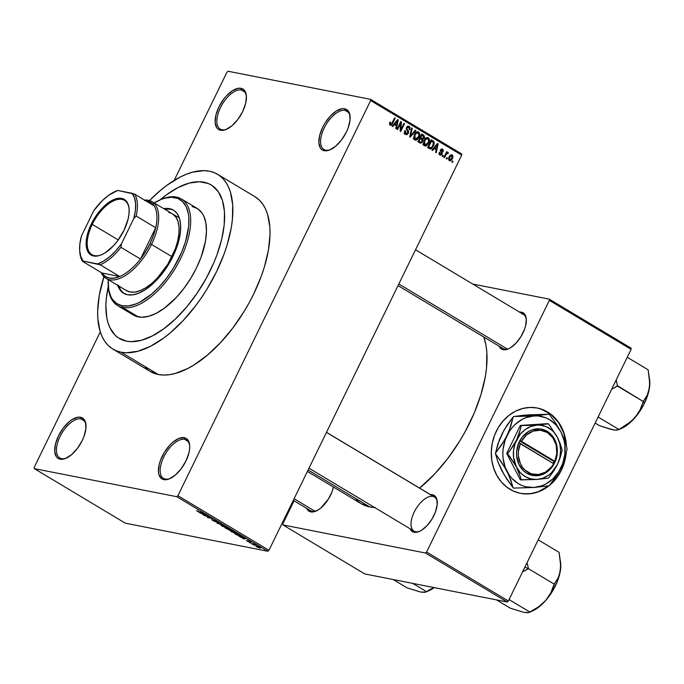 <?xml version="1.0" encoding="UTF-8"?>
<svg xmlns="http://www.w3.org/2000/svg" width="684" height="684" viewBox="0 0 684 684"><rect width="100%" height="100%" fill="white"/><g stroke="black" fill="none" stroke-linecap="round" stroke-linejoin="round"><path stroke-width="1.03" d="M61.586 458.648A22.367 10.953 -59.1 0 0 66.468 458.041A22.367 10.953 120.9 0 1 61.586 458.648A22.367 10.953 120.9 0 1 59.782 457.964A22.367 10.953 120.9 0 1 60.91 434.836A22.367 10.953 120.9 0 1 80.96 418.907L80.575 417.249A23.607 11.56 120.9 0 1 85.953 424.807A23.607 11.56 120.9 0 1 65.878 458.314A23.607 11.56 120.9 0 1 60.115 459.195L65.433 458.494L71.504 454.706L77.395 448.405L82.217 440.564L83.987 436.426L85.902 428.517L85.449 422.079L82.696 418.112L80.575 417.249L78.061 417.197L72.256 419.48L69.187 421.737L63.287 428.03L58.473 435.879L55.464 444.087L54.72 451.397L56.353 456.698L57.995 458.331L60.115 459.195A23.607 11.56 120.9 0 1 58.473 435.879A23.607 11.56 120.9 0 1 80.575 417.249L80.96 418.907A22.367 10.953 120.9 0 1 82.764 419.591A22.367 10.953 120.9 0 1 85.996 425.457A22.367 10.953 -59.1 0 0 80.96 418.907L84.226 420.865L80.96 418.907A22.367 10.953 -59.1 0 0 60.03 436.563A22.367 10.953 -59.1 0 0 61.586 458.648M222.009 129.721A22.367 10.953 -59.1 0 0 226.9 129.114A22.367 10.953 120.9 0 1 222.009 129.721A22.367 10.953 120.9 0 1 220.205 129.028A22.367 10.953 120.9 0 1 221.342 105.909A22.367 10.953 120.9 0 1 241.392 89.98L240.999 88.322A23.607 11.56 120.9 0 1 246.385 95.88A23.607 11.56 120.9 0 1 226.31 129.379A23.607 11.56 120.9 0 1 220.547 130.268L225.865 129.567L231.936 125.779L237.827 119.478L242.649 111.629L245.659 103.429L246.402 96.119L244.769 90.81L243.119 89.176L240.999 88.322L238.494 88.27L232.68 90.553L226.584 95.692L223.719 99.103L218.906 106.952L215.887 115.16L215.144 122.47L216.777 127.771L218.427 129.404L220.547 130.268A23.607 11.56 120.9 0 1 218.906 106.952A23.607 11.56 120.9 0 1 240.999 88.322L241.392 89.98A22.367 10.953 120.9 0 1 243.196 90.664A22.367 10.953 120.9 0 1 246.428 96.529A22.367 10.953 -59.1 0 0 241.392 89.98L244.65 91.938L241.392 89.98A22.367 10.953 -59.1 0 0 220.453 107.636A22.367 10.953 -59.1 0 0 222.009 129.721M325.729 150.155A22.367 10.953 -59.1 0 0 330.62 149.548A22.367 10.953 120.9 0 1 325.729 150.155A22.367 10.953 120.9 0 1 323.925 149.471A22.367 10.953 120.9 0 1 325.062 126.352A22.367 10.953 120.9 0 1 345.112 110.423L344.719 108.756A23.607 11.56 120.9 0 1 350.097 116.314A23.607 11.56 120.9 0 1 330.021 149.822A23.607 11.56 120.9 0 1 324.259 150.702L329.585 150.001L335.656 146.214L341.547 139.921L346.361 132.072L348.13 127.934L350.046 120.025L349.592 113.595L346.839 109.62L344.719 108.756L342.205 108.705L336.4 110.996L330.304 116.135L324.84 123.342L322.617 127.395L319.608 135.594L318.864 142.905L320.497 148.214L322.147 149.847L324.259 150.702A23.607 11.56 120.9 0 1 322.617 127.395A23.607 11.56 120.9 0 1 344.719 108.756L345.112 110.423A22.367 10.953 120.9 0 1 346.916 111.107A22.367 10.953 120.9 0 1 350.14 116.964A22.367 10.953 -59.1 0 0 345.112 110.423L348.37 112.373L345.112 110.423A22.367 10.953 -59.1 0 0 324.173 128.07A22.367 10.953 -59.1 0 0 325.729 150.155M170.188 478.475A22.367 10.953 120.9 0 1 165.297 479.082A22.367 10.953 120.9 0 1 163.493 478.398A22.367 10.953 120.9 0 1 164.63 455.279A22.367 10.953 120.9 0 1 184.68 439.35L187.938 441.3L184.68 439.35A22.367 10.953 120.9 0 1 186.484 440.034A22.367 10.953 120.9 0 1 189.716 445.9A22.367 10.953 -59.1 0 0 184.68 439.35L184.287 437.683A23.607 11.56 120.9 0 1 189.673 445.25A23.607 11.56 120.9 0 1 169.598 478.749A23.607 11.56 120.9 0 1 163.835 479.629L165.297 479.082A22.367 10.953 -59.1 0 0 170.188 478.484M520.319 493.326A43.485 37.338 101.1 0 0 548.636 485.854L538.274 491.736L530.998 493.583L523.636 493.788M549.842 484.853A43.485 37.338 101.1 0 0 565.719 454.954L564.172 462.213L561.119 470.122L556.819 477.287L549.842 484.853M566.07 444.72A43.485 37.338 101.1 0 0 547.448 412.007L547.696 412.05A43.485 37.338 -78.9 0 1 566.378 445.823L564.043 433.186L560.803 425.799L556.323 419.377L550.791 414.153L544.413 410.332L537.444 408.057L530.143 407.433L522.79 408.459L515.668 411.118L509.058 415.291L503.202 420.822L498.337 427.509L494.643 435.084L492.266 443.258L491.292 451.714L491.762 460.135L493.66 468.189L496.909 475.568L501.381 481.998L506.912 487.222L513.291 491.044L520.259 493.309L527.561 493.942L534.914 492.916L542.036 490.257L548.645 486.085L554.502 480.544L559.367 473.867L563.06 466.291L566.19 453.107A43.485 37.338 -78.9 0 1 520.447 493.352A43.485 37.338 -78.9 0 1 510.007 489.316A43.485 37.338 -78.9 0 1 493.882 437.179A43.485 37.338 -78.9 0 1 537.256 408.023A43.485 37.338 -78.9 0 1 547.696 412.05L547.448 412.007A43.485 37.338 101.1 0 0 537.137 407.997M312.237 511.35L310.775 511.897A21.118 10.345 120.9 0 1 306.706 508.383L308.877 511.128L313.024 511.94L318.214 509.896L320.967 507.879L328.559 498.841L332.125 491.522L333.433 487.042A21.118 10.345 120.9 0 1 315.931 511.102A21.118 10.345 120.9 0 1 310.775 511.897L312.237 511.35A19.879 9.738 -59.1 0 0 316.521 510.837A19.879 9.738 120.9 0 1 312.237 511.35A19.879 9.738 120.9 0 1 310.639 510.743L293.308 500.355M415.581 531.716A19.879 9.738 -59.1 0 0 419.865 531.203A19.879 9.738 120.9 0 1 415.581 531.716A19.879 9.738 120.9 0 1 413.982 531.1A19.879 9.738 120.9 0 1 414.991 510.555A19.879 9.738 120.9 0 1 432.81 496.396A19.879 9.738 -59.1 0 0 414.196 512.085A19.879 9.738 -59.1 0 0 415.581 531.716L414.119 532.263L415.581 531.716M326.49 432.331L434.417 497.003A19.879 9.738 120.9 0 1 437.273 502.15A19.879 9.738 -59.1 0 0 433.724 496.661M430.484 494.652A21.118 10.345 120.9 0 1 432.416 494.729L432.716 495.986L432.416 494.729A21.118 10.345 120.9 0 1 437.23 501.492A21.118 10.345 120.9 0 1 419.266 531.468A21.118 10.345 120.9 0 1 414.119 532.263L418.873 531.63L421.558 530.262L427.013 525.663L431.903 519.207L435.469 511.889L437.187 504.809L436.777 499.055L434.314 495.498L430.168 494.686M504.63 349.148L503.159 349.695A21.118 10.345 120.9 0 1 499.098 346.181L501.261 348.925L503.159 349.695L507.921 349.062L510.606 347.694L516.061 343.094L520.943 336.639L524.517 329.32L525.628 325.678L526.295 319.137L524.833 314.392L521.464 312.161L521.755 313.417L521.464 312.161A21.118 10.345 120.9 0 1 526.278 318.924A21.118 10.345 120.9 0 1 508.315 348.9A21.118 10.345 120.9 0 1 503.159 349.695L504.63 349.148A19.879 9.738 -59.1 0 0 508.905 348.635A19.879 9.738 120.9 0 1 504.63 349.148A19.879 9.738 120.9 0 1 503.022 348.541L398.037 285.63M526.321 319.582A19.879 9.738 -59.1 0 0 521.849 313.828A19.879 9.738 120.9 0 1 523.457 314.435A19.879 9.738 120.9 0 1 526.321 319.582M204.012 182.235A89.45 43.81 120.9 0 1 211.228 184.979A89.45 43.81 120.9 0 1 206.696 277.456A89.45 43.81 120.9 0 1 126.489 341.179L118.46 337.922L115.1 335.186L109.859 327.619L108.029 322.857L106.747 317.513L105.892 305.269L106.311 298.489L108.286 286.399L106.311 298.489L105.892 305.269L106.747 317.513L108.029 322.857L109.859 327.619L115.1 335.186L118.46 337.922L126.489 341.179A89.45 43.81 120.9 0 1 119.272 338.435A89.45 43.81 120.9 0 1 108.286 286.399A89.45 43.81 120.9 0 0 119.272 338.435A89.45 43.81 120.9 0 0 126.489 341.179L131.089 341.667L126.489 341.179A89.45 43.81 120.9 0 0 206.696 277.456A89.45 43.81 120.9 0 0 211.228 184.979A89.45 43.81 120.9 0 0 204.012 182.235L208.235 183.483L212.049 185.492L218.281 191.674L222.471 200.549L224.472 211.775L224.19 224.925L221.65 239.486L216.939 254.893L213.818 262.742L206.226 278.32L197.052 293.256L186.655 306.988L175.437 318.975L163.827 328.765L152.275 335.972L141.22 340.333L131.089 341.667L141.22 340.333L152.275 335.972L163.827 328.765L175.437 318.975L186.655 306.988L197.052 293.256L206.226 278.32L213.818 262.742L216.939 254.893L221.65 239.486L224.19 224.925L224.472 211.775L222.471 200.549L218.281 191.674L212.049 185.492L208.235 183.483L199.42 181.747L204.012 182.235A89.45 43.81 120.9 0 0 160.167 199.822L166.674 194.649L178.233 187.442L189.288 183.081L199.42 181.747L189.288 183.081L178.233 187.442L166.674 194.649L160.167 199.822A89.45 43.81 120.9 0 1 204.012 182.235M112.886 349.088L150.053 371.361A101.873 49.898 -59.1 0 0 158.269 374.49L121.111 352.217A101.873 49.898 120.9 0 1 112.886 349.088A101.873 49.898 120.9 0 1 103.917 276.704L99.257 295.471L97.641 311.323L97.812 318.564L100.086 331.355L102.172 336.767L104.866 341.461L108.132 345.386L111.962 348.507L116.297 350.789L121.111 352.217L158.269 374.49L163.51 375.037L169.119 374.721L175.044 373.524L187.638 368.556L194.179 364.846L207.432 355.116L220.487 342.658L232.859 327.944L244.051 311.536L249.079 302.892L253.653 294.069L261.279 276.216L264.263 267.367L268.41 250.216L270.026 234.364L269.864 227.114L267.589 214.331L265.503 208.911L262.81 204.217L259.535 200.292L254.747 196.565M149.548 200.54A101.873 49.898 120.9 0 1 209.398 171.197A101.873 49.898 120.9 0 1 217.615 174.317A101.873 49.898 120.9 0 1 212.45 279.645A101.873 49.898 120.9 0 1 121.111 352.217L126.343 352.773L137.877 351.251L150.471 346.284L163.63 338.076L170.265 332.843L183.329 320.386L195.692 305.671L201.464 297.643L206.893 289.264L216.486 271.804L224.113 253.952L227.097 245.094L231.243 227.943L232.38 219.812L232.697 204.841L230.422 192.059L228.336 186.638L225.643 181.944L222.368 178.02L218.547 174.907L214.203 172.616L209.398 171.197L204.165 170.641L192.623 172.163L186.433 174.223L180.037 177.122L166.87 185.338L160.244 190.562L149.548 200.54M307.407 471.447L361.195 503.68A106.841 52.326 -59.1 0 0 369.822 506.955L308.116 469.985L369.822 506.955L375.311 507.537M34.2 467.394L100.266 331.937L34.2 467.394L34.285 468.625L176.746 496.695L267.795 551.253L125.343 523.183L34.285 468.625L34.2 467.394M174.163 180.422L226.934 72.239L228.097 71.256L370.548 99.334L461.606 153.891L461.691 155.123L268.957 550.278L177.908 495.712L370.634 100.557L461.691 155.123L268.957 550.278L267.795 551.253L125.343 523.183L34.285 468.625L176.746 496.695L177.908 495.712L176.746 496.695L267.795 551.253L268.957 550.278L177.908 495.712L370.634 100.557L461.691 155.123L461.606 153.891L370.548 99.334L370.634 100.557L370.548 99.334L228.097 71.256L226.934 72.239L174.163 180.422M449.32 160.672L452.415 158.697L451.714 158.551L452.415 158.697L452.158 154.858L451.209 154.669L452.158 154.858L449.089 156.781L449.32 160.672L451.158 160.449L452.637 158.201L452.945 156.089L451.944 154.746L450.038 155.345L448.678 157.79L448.678 159.928L449.781 160.86M448.011 152.37L446.122 152.806L446.814 152.942L447.25 152.045L446.661 151.686L443.925 157.311L444.514 157.662L446.601 153.669L447.866 153.703L448.422 153.002L447.849 152.31L446.814 152.942L447.25 152.045L446.661 151.686L443.925 157.311L444.514 157.662L446.601 153.669L447.866 153.703L448.422 153.002L447.858 152.31M439.829 154.986L442.138 154.028L441.436 153.883L442.138 154.028L441.65 151.497L440.342 151.241L441.65 151.497L440.316 150.608L441.137 150.771L440.479 150.053L442.266 149.967L443.223 151.574L442.642 149.146L441.625 148.95L442.642 149.146L440.522 149.95L441.479 153.815L439.068 153.968L440.257 154.208L439.906 152.566L439.265 152.31L439.829 154.986L441.137 155.097L441.949 154.362L442.377 152.626L441.171 150.189L442.266 149.967L443.223 151.574L443.454 150.523L442.36 149.009L441.454 149.001L440.385 150.3L441.565 153.165L441.248 154.131L440.086 154.08L439.906 152.566L439.265 152.31L439.111 154.131L440.351 155.191M429.355 148.582L430.587 148.932L431.792 148.36L434.16 144.264L433.989 141.622L431.39 139.818L427.62 147.539L430.159 148.907L433.494 146.017L433.912 141.511L431.39 139.818L427.62 147.539L429.355 148.582M419.737 142.819L420.968 143.161L422.113 142.452L423.011 140.425L422.763 139.245L424.456 137.185L424.106 135.577L421.677 133.996L417.907 141.716L420.549 143.153L422.644 141.631L422.763 139.245L424.191 138.014L423.516 135.09L421.677 133.996L417.907 141.716L419.737 142.819M410.246 137.133L415.872 130.516L415.256 130.148L410.366 136.03L412.298 128.378L411.683 128.011L409.673 136.783L410.246 137.133L415.872 130.516L415.256 130.148L410.366 136.03L412.298 128.378L411.683 128.011L409.673 136.783L410.246 137.133M397.635 129.575L400.653 123.385L400.123 131.063L400.756 131.448L404.526 123.718L403.936 123.368L400.918 129.558L401.44 121.872L400.815 121.495L397.045 129.216L397.635 129.575L400.653 123.385L400.123 131.063L400.756 131.448L404.526 123.718L403.936 123.368L400.918 129.558L401.44 121.872L400.815 121.495L397.045 129.216L397.635 129.575M390.077 125.172L392.676 123.394L391.983 123.257L392.676 123.394L395.232 118.152L394.642 117.793L391.47 124.086L389.418 124.069L390.265 125.275L391.641 124.958L395.232 118.152L394.642 117.793L391.376 124.189L390.359 124.12L390.615 122.256L389.974 122L389.418 124.078L390.547 124.291L390.615 122.256L389.974 122L389.418 124.078L390.513 125.352M392.676 126.6L394.317 124.599L396.361 125.83L395.745 128.438L396.369 128.814L398.25 119.957L397.626 119.58L392.06 126.232L392.676 126.6L394.317 124.599L396.361 125.83L395.745 128.438L396.369 128.814L398.25 119.957L397.626 119.58L392.06 126.232L392.676 126.6M405.458 134.389L408.391 133.252L407.681 133.115L408.391 133.252L408.391 130.875L407.074 130.618L408.391 130.875L407.561 129.857L406.373 129.627L407.561 129.857L406.193 128.652L406.877 128.789L407.083 127.891L406.39 127.754L408.793 127.309L409.229 129.515L409.87 129.772L409.212 126.395L407.997 126.155L409.212 126.395L406.501 127.506L407.792 132.91L405.945 133.517L404.492 133.226L405.945 133.517L405.407 130.858L404.774 130.61L405.458 134.389L407.1 134.568L408.613 132.662L408.528 131.14L406.894 128.866L407.399 127.429L408.912 127.386L409.229 129.515L409.964 129.55L410.084 127.395L408.852 126.224L407.322 126.472L406.228 128.327L407.938 131.901L407.553 133.294L405.809 133.423L405.167 132.371L405.407 130.858L404.56 131.114L404.603 133.5L406.159 134.671M414.735 139.946L417.001 139.784L414.504 139.288L417.001 139.784L418.941 137.356L418.24 137.219L418.941 137.356C420.087 135.278 419.976 133.5 418.599 132.021L417.334 131.773L418.599 132.021C416.701 131.55 415.273 132.448 414.333 134.722L413.906 139.032L415 140.083L416.163 140.16L418.762 137.715L419.651 133.645L418.873 132.217L417.727 131.747L415.094 133.414L413.623 137.715L415.342 140.186M424.533 144.88L426.713 145.598L428.654 143.178L427.953 143.042L428.654 143.178C429.8 141.101 429.689 139.322 428.312 137.843L427.047 137.595L428.312 137.843C426.414 137.373 424.986 138.271 424.046 140.536L423.618 144.846L424.576 145.837L425.875 145.983L428.475 143.537L429.364 139.459L428.825 138.271L427.44 137.57L424.807 139.237L423.336 143.537L425.055 146.008M432.544 150.497L434.186 148.488L436.23 149.719L435.614 152.335L436.238 152.703L438.119 143.845L437.495 143.469L431.929 150.121L432.544 150.497L434.186 148.488L436.23 149.719L435.614 152.335L436.238 152.703L438.119 143.845L437.495 143.469L431.929 150.121L432.544 150.497M442.822 156.653L443.36 155.55L442.77 155.191L442.232 156.294L442.822 156.653L443.36 155.55L442.77 155.191L442.232 156.294L442.822 156.653M446.874 159.081L447.413 157.978L446.823 157.619L446.284 158.722L446.874 159.081L447.413 157.978L446.823 157.619L446.284 158.722L446.874 159.081M452.449 162.424L452.988 161.321L452.398 160.962L451.859 162.065L452.449 162.424L452.988 161.321L452.398 160.962L451.859 162.065L452.449 162.424M254.063 545.285L253.473 544.934L254.063 545.285M250.011 542.857L249.421 542.506L250.011 542.857M239.733 536.701L243.598 538.488L242.803 538.539L243.418 538.915L245.907 538.641L239.118 536.333L243.598 538.488L242.803 538.539L243.418 538.915L245.907 538.641L239.733 536.701M236.142 533.674L236.142 533.674C237.459 533.973 237.451 533.665 236.117 532.75L231.525 530.929L230.824 531.314L236.792 533.759L236.382 532.913L233.483 531.502L230.696 530.887L231.628 531.861L237.134 533.665M226.43 527.851L226.43 527.851C227.746 528.151 227.738 527.843 226.404 526.928L221.813 525.107L221.112 525.492L227.079 527.937L226.9 527.253L223.771 525.68L221.171 525.03L221.907 526.047L227.421 527.843M217.486 522.114L217.016 521.302L214.135 520.062L215.144 521.482L212.151 519.601L212.638 520.49L216.016 521.875L214.87 520.447L217.709 522.149L215.64 520.584L213.801 520.037L215.067 521.464L211.724 519.566L215.742 521.841L214.708 520.413L217.965 522.097M199.865 512.812L203.729 514.599L202.934 514.65L203.55 515.018L206.038 514.753L199.249 512.436L203.729 514.599L202.934 514.65L203.55 515.018L206.038 514.753L205.422 514.377L199.865 512.812M196.641 510.777L198.89 512.051L203.028 512.949L198.659 511.803L197.086 510.726L200.061 512.359L202.438 512.59L198.762 511.837L197.343 510.777M204.824 515.779L208.321 516.471L207.312 517.275L207.945 517.651L212.322 518.515L208.218 517.472L209.236 516.668L208.603 516.292L204.225 515.428L208.321 516.471L207.312 517.275L212.322 518.515L208.218 517.472L209.236 516.668L208.603 516.292L204.824 515.779M217.435 523.337L223.668 525.312L217.623 523.243L220.094 523.174L219.478 522.807L216.854 522.995L223.668 525.312L217.623 523.243L220.094 523.174L219.478 522.807L216.854 522.995L217.435 523.337M231.833 530.647L229.465 528.792L225.096 527.928L229.875 530.331L232.201 530.545L229.465 528.792L225.096 527.928L230.012 530.356L232.209 530.63M236.536 534.785L242.016 536.589L239.178 534.614L234.809 533.751L240.99 536.564L241.691 536.145L239.178 534.614L234.809 533.751L236.536 534.785M247.001 541.078L249.626 542.164L248.796 541.13L251.011 542.258L246.505 540.411L249.463 542.138L246.582 540.42M251.703 543.874L256.03 545.234L254.286 544.148L251.105 543.515L256.03 545.234L254.286 544.148L251.703 543.874M256.5 546.773L260.553 548.098L257.569 546.396L255.782 546.063L256.5 546.773L259.826 548.089L259.792 547.422L256.5 546.106L256.5 546.773L256.5 546.106M508.357 601.014L426.594 552.022L549.346 300.361L631.11 349.353L508.357 601.014L507.195 601.997L364.743 573.927L282.979 524.927L425.431 553.005L507.195 601.997L364.743 573.927L282.979 524.927L282.894 523.705L294.06 500.808L282.894 523.705L282.979 524.927L425.431 553.005L426.594 552.022L425.431 553.005L507.195 601.997L508.357 601.014L631.11 349.353L631.016 348.122L631.11 349.353L549.346 300.361L426.594 552.022L508.357 601.014M472.764 284.057L549.252 299.13L631.016 348.122L549.252 299.13L549.346 300.361L549.252 299.13L472.764 284.057M519.532 312.084A21.118 10.345 120.9 0 1 521.464 312.161L519.216 312.118M410.049 528.749L412.221 531.494L414.119 532.263A21.118 10.345 120.9 0 1 410.049 528.749M356.219 499.799L360.229 503.065M361.161 503.655L369.822 506.955A106.841 52.326 -59.1 0 0 374.61 507.511M419.591 488.119L435.075 473.576L448.046 458.143L459.785 440.932L465.052 431.869L474.132 413.264L480.98 394.608L485.332 376.619L486.521 368.095L486.854 352.397L485.991 345.369L483.819 337.024A106.841 52.326 -59.1 0 1 419.591 488.119M184.287 437.683L178.969 438.384L172.898 442.172L169.871 445.062L164.417 452.269L160.424 460.46L159.184 464.521L158.431 471.832L158.962 474.799L161.715 478.774L163.835 479.629L169.153 478.928L175.224 475.141L181.115 468.848L185.937 460.999L188.946 452.791L189.613 448.952L189.69 445.481L188.057 440.18L186.407 438.547L184.287 437.683L184.68 439.35A22.367 10.953 -59.1 0 0 163.741 456.998A22.367 10.953 -59.1 0 0 165.297 479.082L163.835 479.629A23.607 11.56 120.9 0 1 162.194 456.322A23.607 11.56 120.9 0 1 184.287 437.683M145.299 367.659L149.129 370.779M150.018 371.344L158.269 374.49A101.873 49.898 -59.1 0 0 249.617 301.918A101.873 49.898 -59.1 0 0 254.781 196.59L217.615 174.317M197.471 510.845L197.257 511.273L197.471 510.845M203.832 514.454L203.55 515.018L203.832 514.454M202.396 513.599L205.38 514.368L204.037 514.582L202.464 513.453L205.32 514.505L204.037 514.582L202.396 513.599M208.757 516.377L208.218 517.472L208.757 516.377M208.611 516.292L207.945 517.651L208.611 516.292M212.151 519.601L211.604 519.618M213.203 520.618L212.801 519.968M214.135 520.062L214.502 520.763M216.52 521.217L216.845 521.747M222.403 525.457L225.968 526.68L226.592 527.544L225.848 527.501L222.42 526.141L222.497 525.269L226.455 527.219L224.395 527.082L222.42 526.141L221.83 525.115M228.242 528.783L229.627 528.886L231.166 530.28L228.242 528.783M226.199 528.381L227.832 528.467L229.414 530.006L226.199 528.381M230.576 529.664L231.166 530.28M232.115 531.28L235.681 532.503L236.305 533.366L235.57 533.323L232.132 531.964L232.209 531.083L236.271 533.135L234.108 532.904L232.132 531.964L231.543 530.929M240.99 536.564L241.691 536.145M235.912 534.204L239.34 534.708L241.153 535.794L239.101 535.854L236.014 533.99L239.263 534.862L241.059 535.982L239.289 535.923L235.912 534.204M243.701 538.342L243.418 538.915L243.701 538.342M242.264 537.487L245.248 538.257L243.906 538.47L242.333 537.342L245.188 538.394L243.906 538.47L242.264 537.487M248.036 540.736L250.737 542.352L248.036 540.736L248.523 541.42M250.737 542.352L250.276 541.711M249.463 542.138L249.113 541.531M259.826 548.089L259.792 547.422M257.09 546.465L259.39 547.191L259.202 547.73L256.97 546.867L257.184 546.277L259.322 547.32L257.962 547.354L256.654 546.14M222.42 526.141L221.667 525.457M228.892 529.382L229.414 530.006M232.132 531.964L231.38 531.28M241.059 535.982L240.4 536.213M259.322 547.32L259.775 547.764L259.202 547.73M256.97 546.867L256.5 546.448M389.923 122.12L390.615 122.256L389.923 122.12M391.47 124.086L390.547 124.291M397.447 119.794L398.25 119.957L397.447 119.794M393.548 124.454L394.317 124.599L393.548 124.454M394.104 124.308L396.6 124.804L394.104 124.308M394.959 123.821L396.6 121.897L395.814 121.743L396.6 121.897L397.592 120.598L396.891 120.461L397.592 120.598L396.6 124.804L394.206 123.667L394.959 123.821L397.592 120.598L396.6 124.804L394.959 123.821M400.696 121.726L401.44 121.872L400.696 121.726M400.234 129.421L400.918 129.558L400.234 129.421M403.834 123.582L404.526 123.718L403.834 123.582M399.952 123.248L400.653 123.385L399.952 123.248M403.945 133.226L405.945 133.517M409.212 126.395L408.596 126.155M407.339 126.463L407.613 126.985M406.92 126.848L408.793 127.309M405.39 133.508L404.894 133.927M404.603 134.081L405.646 133.183M406.954 127.763L406.843 128.72M407.707 127.369L407.219 126.326M411.631 128.241L412.298 128.378L411.631 128.241M410.178 134.568L410.725 134.68L410.178 134.568M409.87 135.936L410.366 136.03L409.87 135.936M415.077 130.362L415.872 130.516L415.077 130.362M418.599 132.021L417.975 131.781M416.642 132.003L416.992 132.602M417.078 132.841L416.607 131.961M414.923 135.09C415.615 133.303 416.693 132.585 418.163 132.927L418.967 135.081L418.36 136.98L415.171 139.04L413.803 138.775L415.171 139.04L414.923 135.09L414.23 134.953L414.923 135.09L416.932 132.807L418.582 133.312L418.873 135.577L417.06 138.775L415.633 139.22L414.641 138.519L414.923 135.09M415.188 132.251L418.163 132.927M421.344 134.671L423.516 135.09L421.344 134.671M421.284 134.791L421.712 135.227M423.49 137.877L424.191 138.014L423.49 137.877M421.164 138.262L420.592 138.664M420.985 138.895L422.763 139.245L420.985 138.895M421.942 141.485L422.644 141.631L421.942 141.485M420.489 138.698L421.276 138.159M421.857 135.509L421.173 134.705M420.848 142.195L418.941 141.169L420.258 138.459L422.096 139.724L421.84 141.648L420.848 142.195L418.24 141.032L418.941 141.169L420.258 138.459L421.429 139.16L422.054 141.28L420.848 142.195L417.847 141.52M419.309 137.732L422.464 138.519L420.002 137.424L420.703 137.561L421.823 135.252L422.857 135.868L423.533 137.783L422.464 138.519L419.625 137.903M421.823 135.252L423.67 136.595L422.951 138.459L419.805 137.826L421.806 138.228L420.703 137.561L421.823 135.252M420.703 142.161L418.351 141.699M420.19 141.921L418.018 141.494L420.763 142.178M428.312 137.843L427.688 137.604M426.354 137.826L426.705 138.424M424.448 145.769L426.713 145.598L423.9 145.29M423.661 145.401L424.807 144.632M426.79 138.664L426.32 137.783M424.636 140.904C425.328 139.126 426.414 138.407 427.876 138.749L428.68 140.904L428.073 142.802L424.884 144.863L423.516 144.598L424.884 144.863L424.636 140.904L423.943 140.767L424.636 140.904L426.645 138.63L428.295 139.134L428.586 141.4L426.773 144.598L425.345 145.042L424.354 144.333L424.636 140.904M422.832 144.546L424.884 144.863M431.091 140.425L433.049 140.81L431.091 140.425M430.544 140.314L433.912 141.511L431.433 141.049M432.792 145.872L433.494 146.017L432.792 145.872M429.449 147.735L428.774 148.231M428.723 148.257L429.595 147.599M427.979 147.445L430.45 147.932L427.765 147.248L429.714 147.633L428.654 146.992L431.536 141.075L430.843 140.938L433.357 142.357L432.912 145.649L431.749 147.393L429.714 147.633L427.953 146.855L428.654 146.992L431.536 141.075L433.28 142.246L433.545 143.811L431.647 147.505L429.714 147.633M437.315 143.691L438.119 143.845L437.315 143.691M433.417 148.343L434.186 148.488L433.417 148.343M433.972 148.206L436.469 148.693L433.972 148.206M434.827 147.71L436.469 145.786L435.682 145.632L436.469 145.786L437.461 144.486L436.76 144.35L437.461 144.486L436.469 148.693L434.075 147.556L434.827 147.71L437.461 144.486L436.469 148.693L434.827 147.71M439.085 154.045L440.257 154.208M442.642 149.146L442.12 148.941M441.171 150.189L442.266 149.967M438.948 154.422L439.453 153.874M442.668 155.413L443.36 155.55L442.668 155.413M447.037 152.729L448.422 153.002L447.037 152.729M446.601 153.669L445.78 153.507L447.481 153.353M445.233 154.61L445.934 154.746L445.233 154.61M446.72 157.842L447.413 157.978L446.72 157.842M452.158 154.858L451.705 154.669M448.661 159.953L449.089 159.526M449.687 157.132L451.748 155.644L451.799 158.397L449.73 159.885L448.584 159.654L449.73 159.885L449.687 157.132L448.995 156.995L449.687 157.132L451.278 155.542L452.252 156.559L451.431 159.047L450.2 159.988L449.226 158.97L449.687 157.132M450.106 155.277L451.748 155.644M448.593 159.705L449.73 159.885M452.295 161.176L452.988 161.321L452.295 161.176M413.119 138.724L415.171 139.04M424.901 138.065L427.876 138.749M566.113 445.378L563.796 433.134L558.452 422.404L550.543 414.102L540.736 408.947M170.453 209.193A48.453 23.726 -59.1 0 0 164.622 209.184L170.453 209.193L169.521 208.637L173.89 210.407A48.453 23.726 -59.1 0 0 170.453 209.193M118.64 285.912A48.453 23.726 -59.1 0 0 124.095 293.513L120.735 290.17L118.46 285.365M117.537 284.809L121.367 291.487L123.18 292.966L127.532 294.736A48.453 23.726 120.9 0 0 170.974 260.219A48.453 23.726 120.9 0 0 173.437 210.125L173.437 210.125A48.453 23.726 120.9 0 0 169.521 208.637L163.69 208.629A48.453 23.726 120.9 0 1 169.521 208.637L173.873 210.398L177.25 213.75L179.524 218.555L180.602 224.643L180.456 231.756L179.08 239.648L176.523 247.993L172.898 256.483L168.332 264.793L163.006 272.591L157.123 279.594L150.916 285.519L144.606 290.144L138.459 293.291L132.687 294.838L127.532 294.736A48.453 23.726 120.9 0 1 123.624 293.248A48.453 23.726 120.9 0 1 117.708 285.356M160.629 199.634A62.116 30.421 120.9 0 1 176.378 197.052L174.907 197.599A60.876 29.814 120.9 0 1 179.14 257.714A60.876 29.814 120.9 0 1 122.145 305.765L122.539 307.432A62.116 30.421 -59.1 0 0 180.696 258.398A62.116 30.421 -59.1 0 0 176.378 197.052A62.116 30.421 120.9 0 1 181.388 198.958A62.116 30.421 120.9 0 1 178.233 263.178A62.116 30.421 120.9 0 1 122.539 307.432L138.339 316.897A62.116 30.421 -59.1 0 0 194.034 272.642A62.116 30.421 -59.1 0 0 197.18 208.423L181.388 198.958M168.837 212.502A44.725 21.905 120.9 0 1 172.445 213.878A44.725 21.905 120.9 0 1 170.179 260.117A44.725 21.905 120.9 0 1 130.08 291.974A44.725 21.905 120.9 0 1 126.472 290.606M192.17 206.517L197.744 208.774L202.079 213.075L203.721 215.939L205.875 222.95L206.474 231.448L205.491 241.119L201.147 256.979L196.496 267.863L190.639 278.508L183.816 288.511L176.275 297.489L164.263 308.27L156.243 313.281L148.565 316.307L141.528 317.231L135.406 316.025L130.422 312.733M117.528 305.526L133.32 314.991A62.116 30.421 -59.1 0 0 138.339 316.897L122.539 307.432A62.116 30.421 120.9 0 1 117.528 305.526A62.116 30.421 120.9 0 1 108.329 286.904A62.116 30.421 -59.1 0 0 108.38 287.536A62.116 30.421 -59.1 0 0 122.539 307.432L122.145 305.765L128.626 305.91L135.877 303.961L139.698 302.225L151.523 294.197L159.329 286.75L166.716 277.952L173.411 268.154L181.585 252.387L185.484 241.76L188.639 226.652L188.827 217.709L188.339 213.699L186.228 206.825L182.662 201.677L177.78 198.454L171.778 197.266L164.887 198.172L161.185 199.403L153.455 203.362M108.192 279.653L108.713 289.665L110.834 296.54L112.441 299.344L116.682 303.551L122.145 305.765A60.876 29.814 120.9 0 1 108.277 286.28A60.876 29.814 120.9 0 1 108.192 279.653M176.378 197.052A62.116 30.421 -59.1 0 0 161.21 199.377L160.047 199.873A60.876 29.814 120.9 0 1 174.907 197.599L176.378 197.052M154.165 202.926A60.876 29.814 120.9 0 1 160.047 199.873M172.428 213.87L175.968 217.221L178.071 221.667L179.063 227.276L178.926 233.851L177.652 241.127L175.301 248.839L167.734 264.34L157.388 278.003L151.66 283.475L145.837 287.742L140.16 290.649L134.833 292.077L130.08 291.974L126.061 290.349M393.146 579.519L407.1 587.881L393.146 579.519M426.38 591.686L433.699 587.513L426.611 591.728L412.666 583.366L426.611 591.728L424.431 592.378L420.574 592.028L407.1 587.881L418.488 591.344M428.15 591.036L434.246 587.624A33.61 16.459 -59.1 0 1 428.774 590.779L426.645 591.694M425.61 592.13L420.574 592.028M315.016 511.281L294.094 498.739L315.016 511.281M435.041 497.448L326.456 432.382L435.041 497.448M398.823 284.014L507.408 349.079L398.823 284.014M92.272 224.378A31.678 15.518 -59.1 0 0 101.865 254.628A31.678 15.518 120.9 0 1 91.921 254.696A31.678 15.518 120.9 0 1 92.272 224.378L118.247 239.947L92.272 224.378A31.678 15.518 120.9 0 1 124.488 200.344A31.678 15.518 120.9 0 1 129.114 209.142A31.678 15.518 -59.1 0 0 114.476 200.446A31.678 15.518 -59.1 0 0 92.272 224.378L91.34 223.976L92.272 224.378M123.958 230.397A32.43 15.877 120.9 0 1 101.506 254.781A32.43 15.877 120.9 0 1 91.34 223.976L94.392 218.418L101.89 208.509L110.269 201.447L114.39 199.343L118.247 198.3L121.701 198.377L124.608 199.557L126.865 201.797L128.387 205.02L129.114 209.09L129.011 213.853L128.088 219.128L123.958 230.397L117.332 241.178L113.399 245.864L105.02 252.926L100.907 255.029L97.051 256.072L93.597 255.996L90.681 254.816L88.424 252.576L86.902 249.352L86.184 245.282L86.278 240.52L88.911 229.653L91.34 223.976A32.43 15.877 120.9 0 1 114.237 199.403A32.43 15.877 120.9 0 1 129.088 208.757A32.43 15.877 120.9 0 1 123.958 230.397M145.393 200.6A43.485 21.298 120.9 0 1 154.174 205.858A43.485 21.298 120.9 0 1 155.713 227.729A43.485 21.298 120.9 0 1 149.958 243.743L151.506 244.427A44.725 21.905 -59.1 0 0 144.495 200.061A44.725 21.905 120.9 0 1 152.002 201.626A44.725 21.905 120.9 0 1 151.506 244.427L171.949 256.671L151.506 244.427A44.725 21.905 120.9 0 1 106.029 278.354A44.725 21.905 120.9 0 1 101.104 272.471A44.725 21.905 -59.1 0 0 151.506 244.427L149.958 243.743L153.378 235.655L155.713 227.729L140.451 259.022L145.581 251.652L149.958 243.743A43.485 21.298 120.9 0 1 140.451 259.022A43.485 21.298 120.9 0 1 119.717 276.498L102.001 273.01L105.122 276.336L109.243 278.072L114.177 278.123L119.717 276.498A43.485 21.298 120.9 0 1 102.001 273.01L82.49 261.322L83.243 261.091L100.206 264.811L119.717 276.498L102.001 273.01L82.49 261.322A43.485 21.298 120.9 0 1 79.771 251.815M79.712 251.19L79.823 252.456A43.485 21.298 -59.1 0 0 82.49 261.322L83.243 261.091A42.237 20.691 120.9 0 1 79.712 251.19A42.237 20.691 120.9 0 1 81.464 235.929L93.836 210.561A42.237 20.691 120.9 0 1 115.639 191.238A42.237 20.691 120.9 0 1 117.699 190.451L132.055 193.281A42.237 20.691 120.9 0 1 133.825 218.444L135.389 210.629L135.612 203.61L134.483 197.736L132.055 193.281L134.662 194.171L117.699 190.451L108.653 195.273L102.506 200.463L93.836 210.561L81.464 235.929L79.908 243.743L79.686 250.763L80.815 256.637L83.243 261.091L97.598 263.921L103.566 261.126L109.722 256.68L115.784 250.814L121.453 243.812L133.825 218.444L136.202 216.033A43.485 21.298 -59.1 0 0 134.662 194.171L154.174 205.858L134.662 194.171A43.485 21.298 120.9 0 1 136.202 216.033L155.713 227.729L140.451 259.022L120.94 247.334L121.453 243.812L133.825 218.444L136.202 216.033L155.713 227.729A43.485 21.298 -59.1 0 0 154.174 205.858L151.053 202.532L146.932 200.805L144.555 200.566M116.947 190.674L117.699 190.451L116.947 190.674A43.485 21.298 -59.1 0 0 116.802 190.733L115.639 191.238M119.717 276.498A43.485 21.298 -59.1 0 0 140.451 259.022L120.94 247.334A43.485 21.298 120.9 0 1 100.206 264.811L119.717 276.498M100.206 264.811A43.485 21.298 -59.1 0 0 120.94 247.334L121.453 243.812A42.237 20.691 120.9 0 1 97.598 263.921L100.206 264.811M527.381 563.582L528.322 568.182L527.381 563.582M531.494 611.402L540.129 606.007L545.832 600.347L551.039 593.481L557.144 581.939L560.401 570.49A33.61 16.459 -59.1 0 0 560.7 563.436L559.084 552.364L538.197 539.847L559.084 552.364L560.743 566.258L559.529 574.338L558.17 577.826L554.279 584.153L528.262 568.566L522.559 571.901L527.971 568.9A38.578 18.896 -59.1 0 0 528.151 568.541A38.578 18.896 -59.1 0 0 528.322 568.182A38.578 18.896 120.9 0 1 528.151 568.541L524.893 567.113L528.151 568.541A38.578 18.896 120.9 0 1 527.971 568.9L528.262 568.566L554.279 584.153L550.919 592.686L545.832 600.347L538.718 606.725L528.954 612.496L523.918 612.394L510.435 608.247L496.49 599.885L510.435 608.247L521.832 611.71M509.067 599.577L529.955 612.094L509.067 599.577M560.572 561.855L560.401 570.49L559.529 574.338L558.17 577.826L553.989 584.487L550.919 592.686L545.832 600.347A33.61 16.459 -59.1 0 0 560.401 570.49L560.7 563.411M529.989 612.052L532.118 611.137A33.61 16.459 -59.1 0 0 545.832 600.347L538.718 606.725L529.955 612.094L527.774 612.744L523.918 612.394M529.724 612.043L528.954 612.496M649.612 379.287L649.441 387.922L649.749 380.843L648.133 369.805L627.237 357.279L648.133 369.805L649.783 383.69L648.577 391.77L647.209 395.258L643.328 401.585L617.37 385.614A38.578 18.896 120.9 0 1 617.019 386.332L611.607 389.341L617.31 385.998L643.328 401.585L639.967 410.118L634.88 417.787A33.61 16.459 -59.1 0 0 644.431 403.295L643.268 401.653L644.431 403.295L647.62 395.455L649.441 387.922L647.209 395.258L643.379 401.209L639.967 410.118L637.719 414.042L631.546 421.147L619.003 429.526L598.107 417.009L619.003 429.526L615.164 430.159L610.196 429.176L599.483 425.679L595.148 423.08L599.483 425.679L612.958 429.834M617.37 385.614L616.233 379.842L617.37 385.614A38.578 18.896 -59.1 0 1 617.019 386.332L617.37 385.614M620.533 428.834L626.262 425.687L634.88 417.787L640.079 410.913L644.431 403.295A33.61 16.459 -59.1 0 0 649.441 387.922A33.61 16.459 -59.1 0 0 649.749 380.868M610.872 429.142L615.164 430.159L617.994 429.928M619.037 429.492L621.158 428.577A33.61 16.459 -59.1 0 0 634.88 417.787L627.767 424.157L618.764 429.484M521.439 441.3L554.835 461.315L556.844 453.141L556.135 444.865L552.783 437.657L547.285 432.544L540.42 430.245L533.144 431.091L526.509 434.956L521.439 441.3A22.367 19.203 -78.9 0 1 547.285 432.544A22.367 19.203 -78.9 0 1 554.835 461.315L555.143 461.751A23.607 20.272 101.1 0 0 547.2 431.313A23.607 20.272 101.1 0 0 519.883 440.616L555.169 461.76L551.655 467.591L548.722 470.678L541.702 474.781L534.016 475.688L526.748 473.26L523.602 470.891L518.84 464.248L516.668 455.912L516.659 451.466L518.78 442.813L522.294 436.982L528.587 431.467L532.246 429.791L539.933 428.885L543.686 429.697L547.2 431.313L553.014 436.725L556.545 444.352L557.28 448.67L556.571 457.519L555.143 461.751L553.92 461.512L519.669 440.992L555.169 461.76L554.091 463.966L520.362 443.506L518.352 451.679L518.361 455.877L520.43 463.761L522.414 467.163L524.936 470.036L531.229 473.807L538.428 474.551L545.516 472.148L551.475 466.95L553.758 463.521A22.367 19.203 -78.9 0 1 527.911 472.276A22.367 19.203 -78.9 0 1 520.362 443.506L518.805 442.83A23.607 20.272 101.1 0 0 526.748 473.26A23.607 20.272 101.1 0 0 554.066 463.957L518.78 442.813L519.857 440.607L521.439 441.3M516.497 467.189L520.404 476.945L521.174 479.911L520.302 479.732L506.699 453.466L507.571 453.637L510.042 456.938L516.497 467.189L519.395 473.824L521.174 479.911L536.94 479.441L548.448 478.133L553.305 471.627L557.417 464.539L560.341 457.194L562.128 450.098L560.367 444.053L557.451 437.384L548.525 423.832L537.008 425.132L520.37 425.431L547.653 423.652L520.37 425.431L521.242 425.602L520.473 429.099L516.531 440.034L510.05 450.465L507.571 453.637L506.699 453.466L520.37 425.431L506.699 453.466L520.302 479.732L536.94 479.441L548.448 478.133L553.305 471.627L557.417 464.539L560.341 457.194L562.128 450.098L560.367 444.053L557.451 437.384L548.525 423.832L537.008 425.132L521.242 425.602L519.455 432.716L516.531 440.034A27.334 23.47 -78.9 0 1 537.008 425.132A27.334 23.47 -78.9 0 1 557.451 437.384A27.334 23.47 -78.9 0 1 557.417 464.539A27.334 23.47 -78.9 0 1 536.94 479.441A27.334 23.47 -78.9 0 1 516.497 467.189A27.334 23.47 -78.9 0 1 516.531 440.034L512.419 447.139L507.571 453.637L520.242 472.576L525.132 476.568L530.827 478.911L536.94 479.441L543.053 478.116L548.756 475.038L551.33 472.892L557.417 464.539L559.786 457.835L560.598 450.756L559.803 443.779L557.451 437.384L553.707 431.997L551.381 429.808L546.046 426.611L540.095 425.166L537.008 425.132L530.895 426.457L525.192 429.535L520.293 434.169L515.163 443.309L513.556 450.26L513.547 457.348L516.497 467.189M534.024 415.898L525.962 417.642L522.106 419.403L515.052 424.533L511.991 427.816L509.298 431.51L505.219 439.863L503.108 449.029L502.834 453.714L503.091 458.374L505.185 467.266L509.238 475.089L511.923 478.432L518.361 483.708L522.012 485.537L525.868 486.794L533.93 487.487L541.985 485.751L545.849 483.99L552.894 478.86L558.648 471.883L562.727 463.53L564.847 454.364L564.856 445.019L564.069 440.479L560.966 432.049L556.032 424.952L549.585 419.685L545.935 417.856L538.086 415.94L513.761 416.513L528.646 414.846L548.91 414.23L534.024 415.898L513.761 416.513A41.373 35.525 101.1 0 0 513.154 416.958L509.127 430.817L504.536 440.231L495.532 453.09L497.875 443.916L504.151 429.817L513.154 416.958L510.811 426.123L507.032 435.554A36.03 30.934 -78.9 0 1 534.024 415.898A36.03 30.934 -78.9 0 1 560.966 432.049L555.724 423.216L549.517 414.589A41.373 35.525 101.1 0 0 548.91 414.23L534.024 415.898M503.928 430.45L499.559 439.222L495.532 453.09A41.373 35.525 101.1 0 0 495.532 453.894A41.373 35.525 -78.9 0 1 495.532 453.09L501.748 444.694L507.032 435.554A36.03 30.934 -78.9 0 0 506.981 471.344A36.03 30.934 -78.9 0 0 533.93 487.487L548.816 485.82A41.373 35.525 -78.9 0 0 549.423 485.375L555.647 476.97L560.923 467.839L564.702 458.4L567.045 449.243A41.373 35.525 -78.9 0 0 567.045 448.439L564.736 440.641L560.966 432.049A36.03 30.934 -78.9 0 1 560.923 467.839A36.03 30.934 -78.9 0 1 533.93 487.487L513.667 488.102A41.373 35.525 -78.9 0 1 513.06 487.743L506.887 479.176L501.611 470.284L497.858 461.751L495.532 453.894L501.705 462.452L506.981 471.344L510.734 479.877L513.06 487.743L504.108 474.764L497.858 461.751L495.532 453.894L504.484 466.864L509.058 475.679L513.06 487.743A41.373 35.525 101.1 0 0 513.667 488.102L533.93 487.487L548.816 485.82A41.373 35.525 101.1 0 0 549.423 485.375L555.647 476.97L560.923 467.839L564.702 458.4L567.045 449.243A41.373 35.525 101.1 0 0 567.045 448.439L564.736 440.641L560.966 432.049L555.724 423.216L549.517 414.589A41.373 35.525 -78.9 0 0 548.91 414.23L524.585 415.41M501.654 434.494L506.938 425.345L513.154 416.958A41.373 35.525 -78.9 0 1 513.761 416.513L524.235 415.179L532.716 414.889M499.816 466.206L503.869 474.029M553.125 463.136L553.92 461.512L553.125 463.136M390.761 124.377L389.418 124.112M441.881 149.805L440.744 149.582M447.345 153.293L446.011 153.028M108.38 287.536L108.277 286.28M426.577 591.72L425.747 592.079M308.997 468.189L413.982 531.1M523.457 314.435L415.53 249.763M179.345 218.008L152.002 201.626M126.48 290.614L106.029 278.354M129.156 209.518L129.088 208.757M529.92 612.086L529.091 612.445M618.96 429.518L618.131 429.877"/></g></svg>
